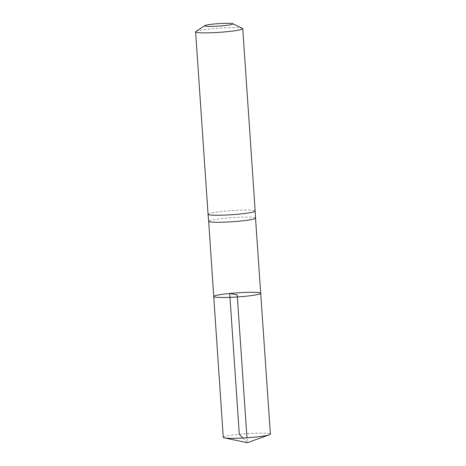 <?xml version="1.0" encoding="UTF-8"?>
<svg xmlns="http://www.w3.org/2000/svg" width="466" height="466" viewBox="0 0 466 466"><rect width="100%" height="100%" fill="white"/><g stroke="black" fill="none" stroke-linecap="round" stroke-linejoin="round"><path stroke-width="0.35" stroke-dasharray="2.33 1.75" d="M255.519 218.094L255.519 218.1A23.481 2.045 -3.9 0 0 224.606 218.257A23.481 2.045 -3.9 0 0 208.663 221.292L208.663 221.292M213.743 296.504A23.533 2.05 176.1 0 1 229.715 293.464A23.533 2.05 176.1 0 1 260.698 293.306M208.046 214.255A23.62 2.056 176.1 0 1 224.082 211.203A23.62 2.056 176.1 0 1 255.176 211.046M195.866 31.554A23.62 2.056 176.1 0 1 211.646 28.828A23.62 2.056 176.1 0 1 242.448 28.374M223.255 437.341A23.62 2.056 176.1 0 1 239.291 434.289A23.62 2.056 176.1 0 1 270.385 434.126M242.856 438.034L247.295 442.7L246.963 437.784"/><path stroke-width="0.7" d="M213.743 296.504L208.663 221.292A23.481 2.045 -3.9 0 0 232.231 221.734A23.481 2.045 -3.9 0 0 255.519 218.1A23.481 2.045 -3.9 0 0 255.519 218.094L260.698 293.306A23.533 2.05 176.1 0 1 237.357 296.953A23.533 2.05 176.1 0 1 213.743 296.504A23.533 2.05 176.1 0 1 229.715 293.464A23.533 2.05 176.1 0 1 260.698 293.306A23.533 2.05 176.1 0 1 237.357 296.953A23.533 2.05 176.1 0 1 213.743 296.504L223.255 437.341A23.62 2.056 176.1 0 0 224.344 437.871A23.62 2.056 176.1 0 0 254.354 437.178A23.62 2.056 176.1 0 0 269.377 434.801A23.62 2.056 176.1 0 0 270.385 434.126L260.698 293.306M255.519 218.1L255.176 211.046A23.62 2.056 176.1 0 1 231.753 214.704A23.62 2.056 176.1 0 1 208.046 214.261A23.62 2.056 176.1 0 1 208.046 214.255L195.615 31.88A23.62 2.056 176.1 0 1 195.866 31.554L204.824 25.618A14.172 1.235 176.1 0 1 214.29 23.987A14.172 1.235 176.1 0 1 232.773 23.714A14.172 1.235 176.1 0 1 218.892 26.084A14.172 1.235 176.1 0 1 204.824 25.618M232.773 23.714L242.448 28.374A23.62 2.056 176.1 0 1 242.745 28.671A23.62 2.056 176.1 0 1 219.317 32.329A23.62 2.056 176.1 0 1 195.615 31.88M246.963 437.784L237.217 294.902L229.715 293.464L239.291 434.289L242.856 438.034M208.663 221.292L208.046 214.261M242.745 28.671L255.176 211.046M224.344 437.871L247.295 442.7L269.377 434.801"/></g></svg>
